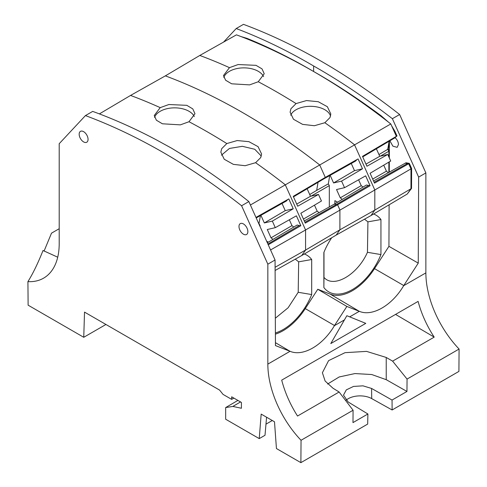 <?xml version="1.0" encoding="UTF-8"?>
<svg xmlns="http://www.w3.org/2000/svg" width="487" height="487" viewBox="0 0 487 487"><rect width="100%" height="100%" fill="white"/><g stroke="black" fill="none" stroke-linecap="round" stroke-linejoin="round"><path stroke-width="0.73" d="M275.325 318.23L288.127 307.76L298.202 292.285L298.665 261.836L295.256 259.169M298.665 261.836L311.692 259.516A47.263 27.29 120 0 0 304.332 253.995M298.202 292.285L311.692 294.556L311.692 259.516M275.392 332.968A47.263 27.29 120 0 0 311.692 294.556M275.399 334.131A48.651 28.088 120 0 0 305.27 308.612L317.78 289.266L346.854 306.439L334.508 325.529A49.017 28.301 120 0 1 334.405 325.693C322.808 345.466 303.03 356.886 290.057 351.297L267.838 364.124A75.333 43.495 -120 0 0 270.888 386.386A75.333 43.495 -120 0 0 301.051 440.278L353.081 410.243L339.122 392.017L297.527 416.032C290.215 404.514 284.944 392.552 281.705 380.14L418.102 301.392C421.395 313.768 426.764 325.681 434.203 337.126L392.607 361.141L407.053 379.081L459.083 349.039L458.912 371.411L392.12 409.975L392.047 400.052L406.962 391.445L386.228 379.677L371.745 374.533L354.944 373.566L339.208 376.956L327.611 384.024M389.113 204.796L388.93 246.349L374.515 268.635A48.651 28.088 120 0 1 330.289 294.166L317.78 289.266M331.696 237.759A47.263 27.29 120 0 0 323.867 252.485L323.867 287.531A47.263 27.29 120 0 0 380.944 254.579L380.944 219.534A47.263 27.29 120 0 0 373.584 214.012M389.399 142.368L389.357 150.952L388.255 149.022L389.649 140.92M388.255 149.022L387.762 149.314L388.869 151.232L389.357 150.952L389.326 157.965M389.308 161.854L389.265 172.155M388.443 122.121L381.388 115.967C358.943 99.226 336.353 84.409 313.622 71.51L313.646 66.001L314.986 66.762C340.997 81.615 366.79 98.928 392.376 118.7L418.65 177.098L418.26 263.132L388.93 246.349M389.874 140.786L392.875 146.149L397.136 147.348L398.463 144.523C398.323 141.857 397.167 139.568 395 137.651L396.996 135.964L394.872 131.246L391.639 125.829M411.533 188.42L407.26 194.033L411.533 188.42L411.625 168.484L409.323 163.364L406.012 162.761L373.547 180.963M388.869 172.374L388.869 162.122L388.869 172.374M378.965 154.549L387.762 149.314L389.113 141.242L387.762 149.314L388.869 151.232L388.869 156.942L388.869 151.232L380.298 156.181M394.872 131.246L394.239 131.618L396.357 136.342L394.202 138.223L362.73 156.887M381.388 115.967L380.828 116.283A621.065 358.572 -120 0 0 313.622 71.51A621.065 358.572 -120 0 0 246.422 38.68L246.982 38.363C269.074 47.342 291.287 58.391 313.622 71.51M248.857 201.563L275.064 259.997L267.838 264.167L241.601 205.751L248.857 201.563C228.178 185.139 207.352 170.347 186.375 157.191L171.424 148.115L156.211 139.781C134.869 128.501 113.696 119.041 92.694 111.401L85.438 115.589L59.201 143.708L59.201 243.664A75.333 43.495 -120 0 1 43.599 278.15A75.333 43.495 -120 0 1 42.966 278.503A75.333 43.495 -120 0 1 31.716 281.62A75.333 43.495 -120 0 1 27.917 281.632L28.124 305.179L83.752 337.29L84.525 312.112L219.588 390.087L223.058 394.409L231.666 399.377L231.666 396.814L241.418 402.445L241.418 408.258L232.859 406.432L240.535 401.933M409.323 163.364L408.666 163.742L410.967 168.867L374.82 189.985L354.518 144.779A621.515 358.834 -120 0 0 340.194 133.834A621.515 358.834 -120 0 0 324.853 122.73L329.997 117.574L330.819 113.958L327.367 106.726L318.261 101.716L306.512 100.566L296.066 103.579A621.515 358.834 -120 0 0 258.256 81.749L249.6 84.878L231.66 83.807L225.639 80.239L223.503 75.662M330.162 175.332L333.583 182.96L341.582 181.109L344.534 187.684L365.652 175.837L370.083 185.705L337.582 204.765L339.896 209.915L339.896 229.809L336.176 235.099L370.978 215.558L407.26 194.033L410.967 188.755L410.967 168.867L408.666 163.742L405.385 163.121L407.217 163.632L374.15 182.302M339.122 392.017L332.968 388.212L325.109 381.011L322.394 372.732L328.591 360.636L345.015 352.673L366.565 351.383L386.228 357.458L392.607 361.141M330.289 294.166L359.205 311.272L346.854 306.439M323.867 287.531L323.983 277.401C333.613 288.681 357.568 274.851 367.454 252.303L367.916 221.853L364.513 219.187M323.983 252.205L323.983 277.401M380.944 219.534L367.916 221.853M380.944 254.579L367.454 252.303M395.901 136.664L394.202 138.223L395.067 137.705M396.996 135.964L396.357 136.342L390.793 123.954A621.065 358.572 -120 0 0 236.451 34.845L199.804 55.457A621.515 358.834 -120 0 1 214.122 61.045A621.515 358.834 -120 0 1 229.468 67.656L238.131 64.54L256.04 65.343L262.043 68.904L264.222 73.738L258.256 81.749M407.863 163.267L407.217 163.632L408.666 163.742L374.527 183.142L370.096 173.275L390.702 161.027L387.749 154.458L366.93 166.237L362.498 156.37L396.357 136.342L362.523 156.412M411.625 168.484L410.967 168.867L410.967 188.755L374.82 210.092L374.82 189.985L305.568 229.967L285.266 184.762A621.515 358.834 -120 0 0 270.949 173.816A621.515 358.834 -120 0 0 255.602 162.707L260.746 157.557L261.568 153.941L258.073 146.666L248.918 141.668L237.193 140.554L226.814 143.562L221.676 148.718L220.848 152.157L224.227 159.243L233.352 164.356L245.144 165.714L255.602 162.707M275.441 342.671L289.954 351.255L275.453 345.575L275.064 259.997M246.982 38.363L241.053 36.58M301.051 440.278L300.881 462.65L367.673 424.086L367.898 413.993L348.138 401.97L343.493 395.121L346.3 389.88L353.538 386.422L362.973 385.838L371.575 388.443L392.047 400.052M345.953 400.32A16.795 9.697 180 0 1 353.58 396.631A16.795 9.697 180 0 1 371.727 398.603L392.12 409.975M44.061 251.122L51.506 233.157L59.201 228.72M353.081 410.243L352.984 422.6L367.898 413.993M406.962 391.445L407.053 379.081M395.541 314.413L434.203 337.126M365.786 323.368L346.854 315.71L330.783 343.579L365.786 323.368M359.205 311.272A49.01 28.295 120 0 0 359.309 311.315L349.739 316.836M459.083 349.039A75.333 43.495 -120 0 1 428.919 295.146A75.333 43.495 -120 0 1 425.869 272.884L403.656 285.711A49.01 28.295 120 0 0 403.76 285.552L418.26 263.132M403.656 285.711C392.059 305.483 372.281 316.903 359.309 311.315M266.578 417.213L265.007 435.275L259.236 438.61L261.178 414.102L274.498 421.791L276.439 448.539L300.881 462.65M265.975 424.147L272.276 420.506M233.912 398.11L231.666 399.377M237.906 400.411L225.664 407.564L225.664 419.228L259.236 438.61M232.859 406.432L225.664 407.564M83.752 337.29L105.947 324.476M27.917 281.632C32.915 273.639 37.949 263.26 43.033 250.495L57.716 257.209M88.056 139.355A6.276 3.622 -120 0 0 85.341 133.061A6.276 3.622 -120 0 0 80.513 131.332A6.276 3.622 -120 0 0 79.174 134.223A6.276 3.622 -120 0 0 81.938 140.573A6.276 3.622 -120 0 0 86.789 142.204A6.276 3.622 -120 0 0 88.056 139.355M267.838 264.167L267.838 364.124M241.601 205.751A627.792 362.456 -120 0 0 85.438 115.589M247.865 231.617A6.276 3.622 -120 0 0 245.15 225.329A6.276 3.622 -120 0 0 240.322 223.594A6.276 3.622 -120 0 0 238.983 226.492A6.276 3.622 -120 0 0 241.747 232.835A6.276 3.622 -120 0 0 246.599 234.466A6.276 3.622 -120 0 0 247.865 231.617M313.646 66.001L312.337 65.234C286.776 50.307 261.397 38.077 236.213 28.538L223.582 42.083M425.869 272.884L425.869 172.928L399.632 114.512A627.792 362.456 -120 0 0 243.47 24.35L236.213 28.538M425.869 172.928L418.65 177.098M392.376 118.7L399.632 114.512M390.793 123.954L319.716 164.983L325.292 177.402L293.271 196.395M337.564 202.184L334.892 200.644L334.892 203.773M342.264 199.396L340.267 197.832L336.535 189.534L344.534 187.684M329.699 175.594L328.317 183.873L329.322 185.614L329.322 206.92M340.267 197.832L361.232 185.657L363.022 187.051M358.602 179.794L361.232 185.657M370.083 185.705L366.437 185.023L334.283 204.138L304.296 220.946M307.127 188.773L310.499 196.291L318.498 194.441L321.45 201.009L300.844 213.257L305.276 223.125L337.582 204.765L334.283 204.138M368.44 185.584L336.121 204.656L304.899 222.285M319.088 212.655L317.183 211.163L303.444 219.047M317.183 211.163L314.48 205.155M310.499 196.291L296.723 204.083M318.041 182.302L316.684 190.38L309.714 194.532M316.684 190.38L328.317 183.873M318.498 194.441L297.679 206.22L293.247 196.352L325.292 177.402L358.061 158.932L324.196 178.096L323.118 179.289L293.484 196.87M356.825 159.724L355.656 161.014L323.118 179.289M351.273 163.474L354.493 170.651L362.492 168.8L358.061 158.932M333.583 182.96L354.493 170.651M341.582 181.109L362.492 168.8M263.558 76.587A20.387 11.773 0 0 0 238.125 68.344A20.387 11.773 0 0 0 223.831 77.457M324.853 122.73L314.395 125.731L302.604 124.374L293.478 119.26L290.1 112.174L290.928 108.741L296.066 103.579M290.684 115.206A20.387 11.773 180 0 1 290.891 114.768A20.387 11.773 180 0 1 311.619 106.33A20.387 11.773 180 0 1 330.545 116.083M387.749 154.458L379.75 156.309L365.974 164.101M379.75 156.309L376.378 148.791M388.34 172.672L386.428 171.18L372.695 179.064M386.428 171.18L383.732 165.172M250.403 205.003L319.716 164.983A621.083 358.584 60 0 0 165.355 75.869L199.804 55.457M370.978 215.558L374.82 210.092L339.896 229.809L305.568 250.068L301.727 255.541L336.176 235.099M229.468 67.656L223.503 75.528M194.307 116.563A20.387 11.773 0 0 0 168.873 108.327A20.387 11.773 0 0 0 154.58 117.44M221.433 155.189L229.456 148.444L242.368 146.313L254.78 149.284L261.294 156.065M165.355 75.869L130.553 95.44A621.515 358.834 -120 0 1 144.876 101.028A621.515 358.834 -120 0 1 160.217 107.639L154.251 115.504L156.388 120.216L162.408 123.789L180.348 124.861L189.005 121.732L194.964 113.721L192.803 108.905L186.819 105.332L168.886 104.522L160.217 107.639M329.322 185.614L311.047 196.164M226.814 143.562A621.515 358.834 -120 0 0 189.005 121.732M99.397 113.897L130.553 95.44M256.211 217.957L286.405 200.997L287.573 199.7L255.998 217.488M255.973 217.421L288.809 198.915L293.241 208.783L272.336 221.092L264.331 222.943L260.91 215.315M264.331 222.943L285.242 210.627L282.022 203.456M258.895 223.947L260.448 215.577M259.723 225.791L260.07 225.597L260.07 226.558M260.07 225.597L259.066 223.85M266.632 241.199L268.313 242.167M288.809 198.915L287.573 199.7M293.241 208.783L285.242 210.627M270.559 249.947L305.568 229.967L305.568 250.068L275.094 267.278M272.336 221.092L275.283 227.666L296.4 215.82L300.838 225.688L268.246 244.791M275.283 227.666L267.284 229.517L271.015 237.814L291.981 225.639L289.351 219.777M273.012 239.373L271.015 237.814M293.771 227.033L291.981 225.639M275.112 270.486L301.727 255.541M300.838 225.688L299.188 225.56L267.905 244.03M299.188 225.56L297.192 225.006L267.333 242.751M386.228 357.458L386.228 379.683M305.27 308.612L334.508 325.529M371.575 388.443L371.727 398.603M343.974 320.166L334.405 325.693M374.515 268.635L403.76 285.552"/></g></svg>
